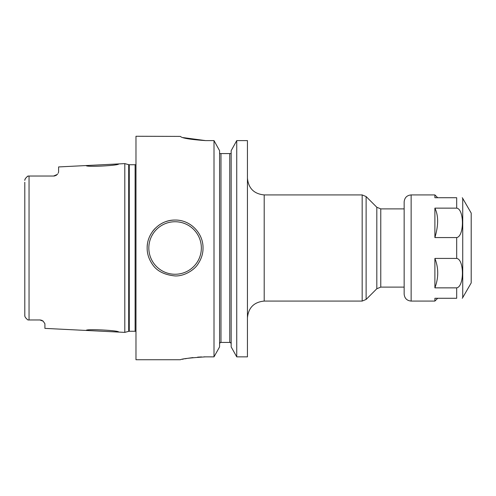 <?xml version="1.0" encoding="UTF-8"?>
<svg xmlns="http://www.w3.org/2000/svg" width="496" height="496" viewBox="0 0 496 496"><rect width="100%" height="100%" fill="white"/><g stroke="black" fill="none" stroke-linecap="round" stroke-linejoin="round"><path stroke-width="0.74" d="M118.656 163.922L86.261 165.546C85.182 167.332 119.809 165.559 118.656 163.922L124.806 163.618L124.806 332.382L118.649 332.072M42.916 320.974L42.644 320.788A5.028 5.028 0 0 1 43.195 321.203L39.885 319.963A5.028 5.028 0 0 1 40.61 320.013L40.604 320.013A5.028 5.028 0 0 0 39.885 319.963L27.937 319.963L27.354 319.523M42.644 320.788A5.028 5.028 0 0 1 43.195 321.203L44.913 323.745L44.913 328.383L118.656 332.078C119.815 330.441 85.176 328.668 86.261 330.454M42.024 320.435A5.028 5.028 0 0 0 41.342 320.174A5.028 5.028 0 0 1 42.024 320.435L41.509 320.23M24.837 316.014L24.8 313.732M26.573 318.829L25.879 318.048M25.364 317.304L25.073 316.752M27.937 319.963C25.73 318.159 24.682 316.708 24.8 315.605L24.8 182.268M57.214 174.48L53.574 176.037L27.937 176.037C25.73 177.841 24.682 179.292 24.8 180.395L24.812 180.166M24.955 179.552L25.575 178.362M25.575 178.355L26.22 177.549M26.809 176.948L28.241 176.037M53.574 176.037L29.047 176.037L53.574 176.037A5.028 5.028 0 0 0 54.932 175.851A5.028 5.028 0 0 1 53.574 176.037A5.028 5.028 0 0 0 54.932 175.851L54.25 175.993M55.595 175.615A5.028 5.028 0 0 0 56.197 175.305A5.028 5.028 0 0 1 55.595 175.615A5.028 5.028 0 0 0 56.197 175.305L56.742 174.914M58.503 172.459L58.168 173.178M86.261 165.546L58.602 166.935L58.602 171.876M57.617 174.003A5.028 5.028 0 0 1 57.207 174.487A5.028 5.028 0 0 0 57.617 174.003A5.028 5.028 0 0 1 57.207 174.487M183.284 137.621L205.536 140.597C190.259 139.537 181.877 138.136 180.395 136.406L135.978 136.257L135.978 359.743L180.395 359.743M175.088 275.937C164.12 274.858 156.463 270.847 152.129 263.909C148.75 258.831 147.095 253.53 147.157 248C146.859 233.263 159.793 219.734 175.088 220.063C190.377 219.728 203.329 233.269 203.025 248C203.093 253.45 201.469 258.707 198.152 263.767C195.083 269.204 184.977 276.346 175.088 275.937M205.536 140.597L214.005 140.597L214.005 356.853L205.623 356.853C190.328 357.827 181.92 358.788 180.395 359.743C181.914 358.788 190.321 357.827 205.623 356.853L203.93 356.866M201.562 356.934L197.619 357.151M192.975 357.585L188.461 358.199M186.8 358.472L184.828 358.825M183.297 359.123L182.46 359.29M236.741 140.597L231.167 150.679L236.741 140.597L247.442 140.597L247.442 356.853L236.741 356.853L236.741 140.597L247.442 140.597M231.167 346.921L236.741 356.853L231.167 346.921L231.167 150.679M214.005 356.853L219.579 346.921L214.005 356.853M219.579 150.679L214.005 140.597L219.579 150.679L219.579 346.921M219.579 343.486L220.441 342.42L219.579 343.486M230.299 342.42L231.167 343.486L230.299 342.42L220.441 342.42M219.579 153.58L220.974 153.58L219.579 153.58M220.974 342.42L220.974 153.58L231.167 153.58L229.772 153.58L229.772 342.42M147.157 248A27.937 27.937 0 0 1 147.492 243.691A27.937 27.937 0 0 0 147.157 248M148.49 239.463A27.937 27.937 0 0 1 150.145 235.42A27.937 27.937 0 0 0 148.49 239.463M152.427 231.669A27.937 27.937 0 0 1 155.267 228.315A27.937 27.937 0 0 0 152.427 231.669M158.584 225.463A27.937 27.937 0 0 1 162.266 223.181A27.937 27.937 0 0 0 158.584 225.463M166.284 221.489A27.937 27.937 0 0 1 175.088 220.063A27.937 27.937 0 0 0 166.284 221.489M462.731 297.581L471.2 282.918L471.2 213.082L462.731 198.419L462.731 297.581L462.272 298.282M436.988 197.718L456.686 197.718C464.324 197.718 464.324 197.718 456.686 197.718L434.893 197.718L434.893 194.922L411.141 194.922C406.9 195.337 404.569 197.662 404.153 201.909L404.153 208.89L380.773 208.89L380.773 287.11L404.153 287.11L404.153 294.091L404.153 201.909M456.686 197.718L456.686 208.14L434.893 208.14L456.686 208.14C464.312 209.089 464.343 236.394 456.686 237.572L434.893 237.572L434.893 208.177M437.112 197.718L437.683 197.718L434.893 194.922M434.893 237.572C438.545 225.327 438.538 215.512 434.874 208.134M434.893 258.422L456.686 258.428C464.312 259.371 464.343 286.676 456.686 287.86L434.893 287.86L434.893 258.428C438.675 268.032 438.675 277.841 434.887 287.86M411.141 194.922L411.141 301.078L434.893 301.078L434.893 298.282L456.686 298.282C464.324 298.282 464.324 298.282 456.686 298.282L456.686 287.86M29.047 176.037L29.047 319.963M124.806 332.382L128.693 331.34L128.693 164.66L124.806 163.618M128.693 331.34L129.27 331.266L129.27 164.734L128.693 164.66M129.27 331.266L135.117 331.266L135.117 164.734L129.27 164.734M247.442 178.163C248.434 188.344 254.02 193.93 264.201 194.922L264.201 301.078C254.02 302.07 248.434 307.656 247.442 317.837M362.173 301.078L362.173 194.922L366.122 196.559L366.122 299.441L362.173 301.078L264.201 301.078M366.122 196.559L376.817 207.254L376.817 288.746L366.122 299.441M175.088 274.257A26.257 26.257 0 0 1 148.831 248A26.257 26.257 0 0 1 175.088 221.743A26.257 26.257 0 0 1 201.351 248A26.257 26.257 0 0 1 175.088 274.257M456.686 258.428L456.686 237.572M135.117 331.266L135.978 331.44M135.117 164.734L135.978 164.56M264.201 194.922L362.173 194.922M376.817 288.746L380.773 287.11M376.817 207.254L380.773 208.89M462.272 197.718L462.731 198.419M437.683 298.282L434.893 301.078M411.141 301.078C406.9 300.663 404.569 298.338 404.153 294.091"/></g></svg>
